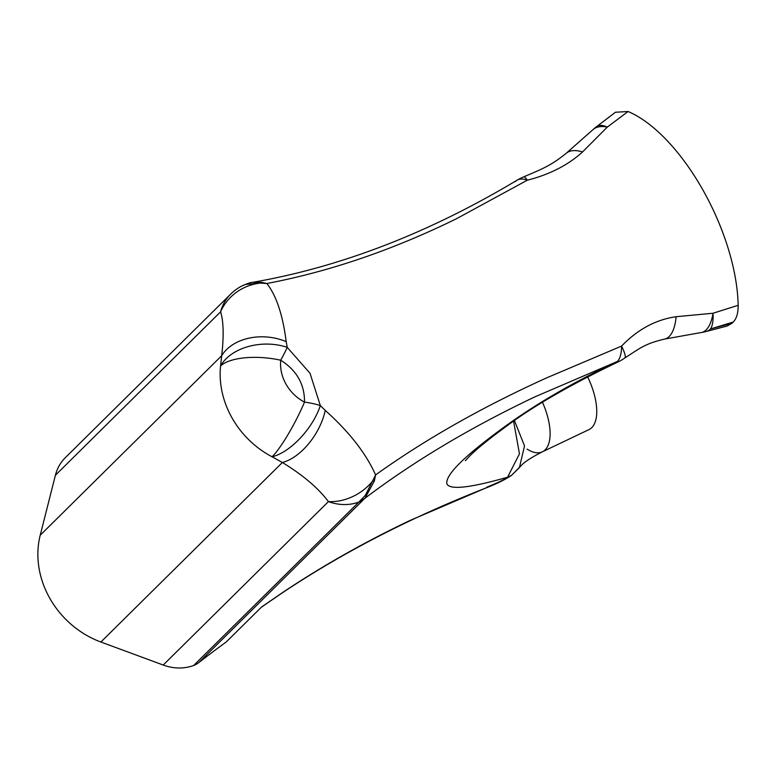 <?xml version="1.0" encoding="UTF-8"?>
<svg xmlns="http://www.w3.org/2000/svg" width="777" height="777" viewBox="0 0 777 777"><rect width="100%" height="100%" fill="white"/><g stroke="black" fill="none" stroke-linecap="round" stroke-linejoin="round"><path stroke-width="1.17" d="M731.837 323.407L733.206 322.047C736.586 318.657 738.228 313.073 738.15 305.303A139.034 63.151 64.5 0 0 702.486 189.238A139.034 63.151 64.5 0 0 628.069 111.519L607.293 127.098L582.536 151.962C568.074 165.103 549.669 174.514 527.33 180.196L456.332 218.803C392.793 249.961 329.642 271.532 266.861 283.518C276.359 295.619 282.809 314.996 286.189 341.637L287.247 347.368L310.033 373.29L320.318 405.575L325.242 410.392C349.252 431.934 366.035 453.447 375.592 474.922C425.116 439.452 482.148 407.09 546.687 377.855L621.571 346.086A47.222 6.498 54.8 0 1 624.514 352.981A47.222 6.498 54.8 0 1 624.757 358.012L624.757 358.012C640.18 348.145 644.861 343.716 664.568 339.093L701.242 332.527A47.222 47.222 0 0 0 706.332 331.449A47.222 20.076 74.8 0 0 710.518 328.953A1232.643 1084.682 -134.7 0 1 731.837 323.407L727.262 326L706.332 331.449M281.808 593.074A23.611 12.723 56.1 0 1 280.924 593.783C341.812 552.991 409.848 517.851 485.033 488.344L409.965 520.493C364.296 542.229 321.571 566.423 281.808 593.074L261.703 606.895L226.204 642.006A1232.643 1084.682 -134.7 0 0 198.698 662.684A23.611 20.775 -134.7 0 1 193.677 665.481A47.222 41.55 -134.7 0 1 163.219 665.034L100.893 642.025A87.714 77.185 -134.7 0 1 40.219 535.217L55.4 475.252A47.222 41.55 -134.7 0 1 65.375 457.634L230.584 294.201A47.222 41.55 -134.7 0 0 220.61 311.82L55.4 475.252M486.519 487.315C498.203 482.556 505.215 479.195 507.556 477.224C470.221 487.888 450.009 490.122 446.911 483.945C444.968 475.155 464.345 455.992 505.031 426.456C536.654 403.486 574.154 381.808 617.511 361.402L534.994 396.814C470.658 427.36 414.005 461.169 365.005 498.222L363.908 499.252A23.611 20.775 -134.7 0 1 358.887 502.049L365.355 495.308L375.592 474.922L374.378 480.895L365.005 498.222A23.611 15.19 -131.8 0 1 361.111 499.98M193.677 665.481L358.887 502.049A47.222 41.55 -134.7 0 1 328.428 501.602A47.222 38.656 -34.6 0 0 366.938 487.082A47.222 38.656 -34.6 0 0 372.737 480.944A23.611 6.051 21.9 0 0 374.378 480.895M230.584 294.201A47.222 47.222 0 0 1 241.093 286.363L245.551 284.421L260.353 283.1A47.222 44.61 159.1 0 0 251.991 284.732A47.222 44.61 159.1 0 0 220.61 311.82C223.582 321.474 223.941 336.101 221.698 355.701A47.222 34.693 5.9 0 1 286.189 341.637M527.107 449.116A47.222 21.445 -115.5 0 0 542.365 451.825L589.005 429.594A47.222 21.445 -115.5 0 0 591.783 427.622A47.222 21.445 -115.5 0 0 587.558 376.728M582.536 151.962A47.222 22.368 50 0 0 566.132 153.351L566.132 153.351C550.203 166.297 540.705 169.483 523.708 176.884L523.708 176.884A47.222 4.992 68 0 1 524.592 177.088A47.222 4.992 68 0 1 527.33 180.196A47.222 19.172 -121.1 0 0 517.045 180.215L517.045 180.215A47.222 19.172 -121.1 0 0 515.365 181.585M163.219 665.034L328.428 501.602C318.337 488.141 302.991 475.106 282.372 462.5L272.096 456.789A47.222 22.077 -51.7 0 0 312.966 421.357A47.222 22.077 -51.7 0 0 320.318 405.575A47.222 16.841 0.3 0 0 304.516 402.117C304.671 384.353 296.736 370.386 280.72 360.227A40.491 35.625 45.3 0 0 304.516 402.117A47.222 7.634 -62.4 0 1 272.096 456.789A87.714 77.185 -134.7 0 1 220.542 366.045A47.222 18.143 5.7 0 1 280.72 360.227A47.222 5.643 122.4 0 0 287.247 347.368A47.222 31.876 -2.8 0 0 269.095 344.124A47.222 31.876 -2.8 0 0 220.542 366.045L221.698 355.701L40.219 535.217M738.15 305.303L713.043 313.248L676.126 316.705C655.846 319.619 637.655 329.419 621.571 346.086A47.222 18.124 -111.2 0 1 617.511 361.402A47.222 5.274 65.7 0 1 616.977 362.461A47.222 47.222 0 0 0 624.757 358.012M628.069 111.519L615.442 112.247L596.717 126.544A47.222 15.783 53.3 0 1 607.293 127.098A47.222 22.416 47.2 0 0 592.861 129.749L566.132 153.351M733.206 322.047L710.518 328.953A47.222 13.646 72.7 0 0 713.043 313.248A47.222 18.93 81.1 0 1 701.242 332.527M100.893 642.025L282.372 462.5A47.222 26.165 -57.9 0 0 325.242 410.392M261.577 282.333A23.611 9.732 94.3 0 0 260.353 283.1L266.861 283.518L261.577 282.333L252.651 282.333C340.792 267.026 428.923 232.983 517.045 180.215A47.222 47.222 0 0 1 523.708 176.884M513.597 421.26L519.463 453.846L507.556 477.224L511.48 475.388L519.424 467.599L524.514 445.901L514.481 420.648M676.126 316.705A47.222 19.435 78.5 0 1 664.568 339.093M198.698 662.684L363.908 499.252M485.033 488.344C496.134 484.081 504.953 479.768 511.48 475.388L521.28 465.491C521.396 465.54 524.271 461.004 542.365 451.825L542.365 451.825A47.222 21.445 -115.5 0 0 545.143 449.864A47.222 21.445 -115.5 0 0 542.492 402.331M261.121 607.391L280.924 593.783M465.345 460.683L470.648 455.069C477.632 448.271 488.597 439.384 503.554 428.389C530.623 407.74 568.424 385.761 616.977 362.461M596.717 126.544A47.222 47.222 0 0 0 592.861 129.749M241.093 286.363C246.727 283.712 250.573 282.362 252.651 282.333"/></g></svg>
